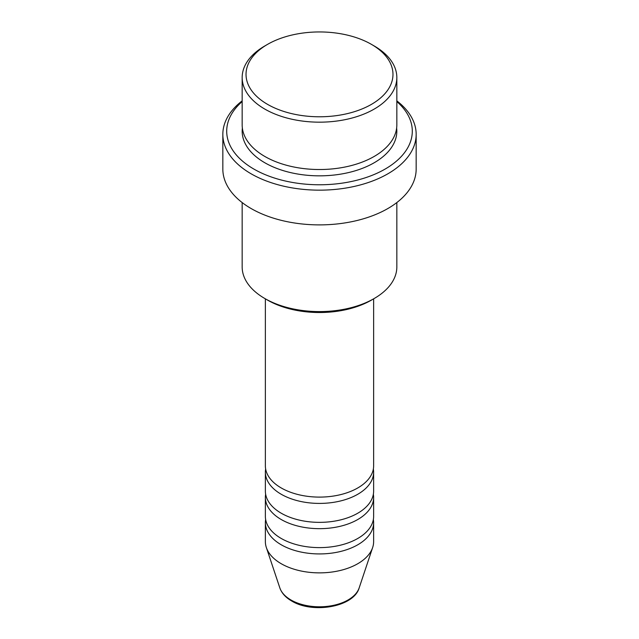 <?xml version="1.0" encoding="UTF-8"?>
<svg xmlns="http://www.w3.org/2000/svg" width="639" height="639" viewBox="0 0 639 639"><rect width="100%" height="100%" fill="white"/><g stroke="black" fill="none" stroke-linecap="round" stroke-linejoin="round"><path stroke-width="0.96" d="M265.369 298.836L265.369 465.847A54.131 31.255 0 0 0 281.224 487.948A54.131 31.255 0 0 0 340.22 494.722A54.131 31.255 0 0 0 373.631 465.847L373.631 298.836M265.64 469.002A54.131 31.255 0 0 0 265.369 472.157A54.131 31.255 0 0 0 281.224 494.259A54.131 31.255 0 0 0 340.22 501.032A54.131 31.255 0 0 0 373.631 472.157A54.131 31.255 0 0 0 373.36 469.002M265.369 472.157L265.369 491.103A54.131 31.255 0 0 0 281.224 513.205A54.131 31.255 0 0 0 340.22 519.978A54.131 31.255 0 0 0 373.631 491.103L373.631 472.157M265.64 494.259A54.131 31.255 0 0 0 265.369 497.422A54.131 31.255 0 0 0 281.224 519.515A54.131 31.255 0 0 0 340.22 526.288A54.131 31.255 0 0 0 373.631 497.422A54.131 31.255 0 0 0 373.36 494.259M265.369 497.422L265.369 516.36A54.131 31.255 0 0 0 281.224 538.461A54.131 31.255 0 0 0 340.22 545.235A54.131 31.255 0 0 0 373.631 516.36L373.631 497.422M265.64 519.515A54.131 31.255 0 0 0 265.369 522.678A54.131 31.255 0 0 0 281.224 544.771A54.131 31.255 0 0 0 340.22 551.553A54.131 31.255 0 0 0 373.631 522.678A54.131 31.255 0 0 0 373.36 519.515M267.549 104.357A73.469 42.414 0 0 0 371.451 104.357A73.469 42.414 0 0 0 371.451 44.371L374.182 45.952A77.335 44.65 180 0 1 396.835 77.519A77.335 44.65 180 0 1 349.094 118.774A77.335 44.65 180 0 1 264.818 109.093A77.335 44.65 180 0 1 242.165 77.519A77.335 44.65 180 0 1 264.818 45.952L267.549 44.371A73.469 42.414 0 0 0 267.549 104.357M374.182 298.517L371.451 300.098A73.469 42.414 180 0 1 267.549 300.098L264.818 298.517A77.335 44.65 0 0 0 374.182 298.517A77.335 44.65 0 0 0 396.835 266.95L396.835 202.563M242.165 101.577A92.799 53.58 0 0 0 253.883 169.079A92.799 53.58 0 0 0 378.248 172.666A92.799 53.58 0 0 0 396.835 101.577M396.835 100.866A96.665 55.809 180 0 1 416.165 134.35A96.665 55.809 180 0 1 356.49 185.909A96.665 55.809 180 0 1 251.143 173.816A96.665 55.809 180 0 1 222.835 134.35A96.665 55.809 180 0 1 242.165 100.866M242.165 77.519L242.165 124.877A77.335 44.65 0 0 0 264.818 156.451A77.335 44.65 0 0 0 349.094 166.124A77.335 44.65 0 0 0 396.835 124.877L396.835 77.519M222.835 134.35L222.835 169.079A96.665 55.809 0 0 0 251.143 208.546A96.665 55.809 0 0 0 356.49 220.639A96.665 55.809 0 0 0 416.165 169.079L416.165 134.35M265.369 522.678L265.369 541.616A54.131 31.255 0 0 0 266.351 547.535A54.131 31.255 0 0 0 281.224 563.718A54.131 31.255 0 0 0 335.363 571.498A54.131 31.255 0 0 0 372.649 547.535A54.131 31.255 0 0 0 373.631 541.616L373.631 522.678M374.182 45.952L371.451 44.371A73.469 42.414 0 0 0 267.549 44.371M242.165 202.563L242.165 266.95A77.335 44.65 0 0 0 264.818 298.517L267.549 300.098M290.937 599.965A40.393 23.323 0 0 0 331.337 605.772A40.393 23.323 0 0 0 359.166 587.896C353.862 607.042 312.679 613.991 291.64 600.972C285.633 597.513 281.703 593.152 279.834 587.896A40.393 23.323 0 0 0 290.937 599.965M396.635 128.04A77.335 44.65 180 0 1 351.602 171.811A77.335 44.65 180 0 1 264.818 162.761A77.335 44.65 180 0 1 242.365 128.04M359.166 587.896L372.649 547.535M279.834 587.896L266.351 547.535"/></g></svg>
